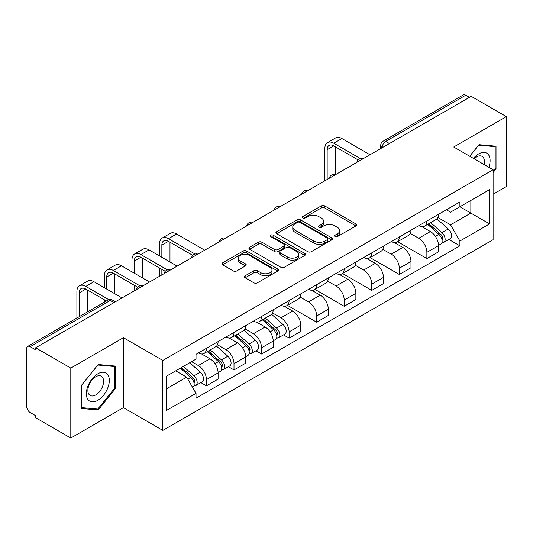 <?xml version="1.0" encoding="UTF-8"?>
<svg xmlns="http://www.w3.org/2000/svg" width="533" height="533" viewBox="0 0 533 533"><rect width="100%" height="100%" fill="white"/><g stroke="black" fill="none" stroke-linecap="round" stroke-linejoin="round"><path stroke-width="0.8" d="M335.077 236.572A1.719 0.993 0 0 0 337.502 236.572L355.924 225.939A2.452 1.412 0 0 0 356.644 224.933A2.452 1.412 0 0 0 355.924 223.933L324.717 205.918A2.452 1.412 0 0 0 321.252 205.918L302.831 216.551A1.719 0.993 0 0 0 302.331 217.251A1.719 0.993 0 0 0 302.831 217.957A1.719 0.993 0 0 0 305.262 217.957L307.641 216.578A7.848 4.53 0 0 1 318.741 216.578L321.339 218.077A7.848 4.53 0 0 1 323.638 221.282A7.848 4.53 0 0 1 321.339 224.486L318.954 225.859A1.719 0.993 0 0 0 318.454 226.565A1.719 0.993 0 0 0 318.954 227.265A1.719 0.993 0 0 0 321.386 227.265L323.764 225.885A7.848 4.53 0 0 1 334.864 225.885L337.462 227.391A7.848 4.53 0 0 1 339.761 230.589A7.848 4.53 0 0 1 337.462 233.794L335.077 235.173A1.719 0.993 0 0 0 334.577 235.872A1.719 0.993 0 0 0 335.077 236.572L335.077 235.173M245.147 275.781A2.452 1.412 0 0 0 244.427 276.78A2.452 1.412 0 0 0 245.147 277.786L253.901 282.836A2.452 1.412 0 0 0 257.366 282.836L277.826 271.031A2.452 1.412 0 0 0 278.546 270.024A2.452 1.412 0 0 0 277.826 269.025L246.619 251.01A2.452 1.412 0 0 0 243.155 251.01L222.694 262.822A2.452 1.412 0 0 0 221.975 263.822A2.452 1.412 0 0 0 222.694 264.821L233.267 270.931A2.452 1.412 0 0 0 236.739 270.931L245.493 265.874A2.452 1.412 0 0 0 246.213 264.874A2.452 1.412 0 0 0 245.493 263.868L240.25 260.844A6.556 3.784 0 0 1 238.324 258.165A6.556 3.784 0 0 1 242.375 254.667A6.556 3.784 0 0 1 249.524 255.487L270.064 267.346A6.556 3.784 0 0 1 271.99 270.024A6.556 3.784 0 0 1 267.939 273.522A6.556 3.784 0 0 1 260.79 272.703L257.366 270.731A2.452 1.412 0 0 0 253.901 270.731L245.147 275.781L245.147 277.786M162.825 360.435L123.436 337.695L70.802 368.083L35.658 347.789L471.205 96.333L506.35 116.627L453.716 147.015L493.105 169.754L162.825 360.435L162.825 430.391L493.105 239.703L493.105 169.754M307.814 251.709A2.452 1.412 0 0 0 311.285 251.709L331.739 239.897A2.452 1.412 0 0 0 332.459 238.897A2.452 1.412 0 0 0 331.739 237.898L300.532 219.882A2.452 1.412 0 0 0 297.068 219.882L276.614 231.695A2.452 1.412 0 0 0 275.894 232.694A2.452 1.412 0 0 0 276.614 233.694L307.814 251.709M271.317 236.945A1.719 0.993 0 0 1 273.056 237.185L273.056 235.146L304.783 253.461A2.452 1.412 0 0 1 305.502 254.461A2.452 1.412 0 0 1 304.783 255.467L284.329 267.273A2.452 1.412 0 0 1 280.858 267.273L249.651 249.257L249.651 247.259A2.452 1.412 0 0 0 248.938 248.258A2.452 1.412 0 0 0 249.651 249.257M249.651 247.259L258.405 242.202A2.452 1.412 0 0 1 261.876 242.202L274.528 249.511A2.452 1.412 0 0 0 277.999 249.511L283.803 246.153A2.452 1.412 0 0 0 284.522 245.153A2.452 1.412 0 0 0 283.803 244.154L270.631 236.545A1.719 0.993 0 0 1 270.124 235.846A1.719 0.993 0 0 1 271.184 234.933A1.719 0.993 0 0 1 273.056 235.146M70.802 368.083L70.802 438.039L35.658 417.745L35.658 415.707L30.181 412.542A4.997 2.885 -120 0 1 26.65 406.426L26.65 348.709A4.997 2.885 -120 0 1 27.683 346.423L107.693 300.232A4.997 2.885 60 0 1 110.191 300.479L30.181 346.67A4.997 2.885 -120 0 0 27.683 346.423M493.105 194.225L506.35 186.577L506.35 116.627M70.802 438.039L123.436 407.652L162.825 430.391M35.658 347.789L35.658 349.835L30.181 346.67M389.43 143.544L385.719 141.405A4.997 2.885 60 0 0 383.22 141.158L463.23 94.961A4.997 2.885 60 0 1 465.729 95.214L385.719 141.405A4.997 2.885 120 0 0 382.188 147.521L382.188 147.728M469.433 97.352L465.729 95.214M426.873 221.042A11.493 6.636 60 0 1 424.495 226.199L436.147 219.469A11.493 6.636 -120 0 0 438.526 214.313M410.33 233.414L418.745 238.278A11.493 6.636 60 0 1 426.873 252.349L438.526 245.62A11.493 6.636 -120 0 0 430.404 231.549L422.063 226.732M438.526 245.62L438.526 251.836L426.873 258.572L397.651 241.696M424.495 226.199A11.493 6.636 60 0 1 418.838 225.679M426.873 252.349L426.873 258.572M399.317 236.952A11.493 6.636 60 0 1 396.938 242.109L408.598 235.379A11.493 6.636 -120 0 0 410.976 230.223M370.095 257.606L399.317 274.475L410.976 267.746L410.976 261.523A11.493 6.636 -120 0 0 402.848 247.452L394.507 242.635M396.938 242.109A11.493 6.636 60 0 1 391.282 241.589M382.774 249.324L391.195 254.181A11.493 6.636 60 0 1 399.317 268.252L399.317 274.475M371.767 252.855A11.493 6.636 60 0 1 369.389 258.012L381.042 251.283A11.493 6.636 -120 0 0 383.42 246.126M342.546 273.516L371.767 290.385L383.42 283.656L383.42 277.433A11.493 6.636 -120 0 0 375.299 263.362L366.957 258.545M369.389 258.012A11.493 6.636 60 0 1 363.733 257.499M355.225 265.227L363.639 270.091A11.493 6.636 60 0 1 371.767 284.162L371.767 290.385M344.211 268.765A11.493 6.636 60 0 1 341.833 273.922L353.492 267.193A11.493 6.636 -120 0 0 355.871 262.036M314.99 289.419L344.211 306.288L355.871 299.559L355.871 293.343A11.493 6.636 -120 0 0 347.743 279.265L339.401 274.448M341.833 273.922A11.493 6.636 60 0 1 336.176 273.402M327.668 281.138L336.09 286.001A11.493 6.636 60 0 1 344.211 300.072L344.211 306.288M316.662 284.675A11.493 6.636 60 0 1 314.283 289.832L325.936 283.103A11.493 6.636 -120 0 0 328.315 277.94M287.44 305.329L316.662 322.199L328.315 315.469L328.315 309.247A11.493 6.636 -120 0 0 320.193 295.175L311.852 290.358M314.283 289.832A11.493 6.636 60 0 1 308.627 289.312M300.119 297.048L308.534 301.905A11.493 6.636 60 0 1 316.662 315.976L316.662 322.199M289.106 300.579A11.493 6.636 60 0 1 286.727 305.735L298.387 299.006A11.493 6.636 -120 0 0 300.765 293.85M283.516 334.877L289.106 338.109L300.765 331.373L300.765 325.157A11.493 6.636 -120 0 0 292.637 311.085L284.296 306.268M286.727 305.735A11.493 6.636 60 0 1 281.071 305.216M272.563 312.951L280.984 317.815A11.493 6.636 60 0 1 289.106 331.886L289.106 338.109M261.556 316.489A11.493 6.636 60 0 1 259.178 321.646L270.831 314.916A11.493 6.636 -120 0 0 273.209 309.76M255.967 350.787L261.556 354.012L273.209 347.283L273.209 341.06A11.493 6.636 -120 0 0 265.088 326.989L256.746 322.172M259.178 321.646A11.493 6.636 60 0 1 253.521 321.126M245.013 328.861L253.428 333.718A11.493 6.636 60 0 1 261.556 347.796L261.556 354.012M234 332.392A11.493 6.636 60 0 1 231.622 337.556L243.281 330.82A11.493 6.636 -120 0 0 245.66 325.663M228.41 366.691L234 369.922L245.66 363.193L245.66 356.97A11.493 6.636 -120 0 0 237.531 342.899L229.19 338.082M231.622 337.556A11.493 6.636 60 0 1 225.965 337.036M217.457 344.764L225.879 349.628A11.493 6.636 60 0 1 234 363.699L234 369.922M206.451 348.302A11.493 6.636 60 0 1 204.072 353.459L215.725 346.73A11.493 6.636 -120 0 0 218.104 341.573M200.861 382.601L206.451 385.825L218.104 379.096L218.104 372.88A11.493 6.636 -120 0 0 209.982 358.802L201.641 353.985M204.072 353.459A11.493 6.636 60 0 1 198.416 352.939M191.614 361.66L198.323 365.538A11.493 6.636 60 0 1 206.451 379.609L206.451 385.825M446.387 209.775L450.538 212.174L489.574 189.635L470.852 200.448L470.852 213.087L450.538 224.813L437.879 217.511M166.356 388.883L186.67 377.157L196.031 393.374L166.356 410.503L166.356 376.245L196.031 359.109L196.031 354.318L459.899 201.974L459.899 206.764L489.574 223.9L459.899 241.029L450.538 224.813M489.574 189.635L489.574 223.9M196.031 393.374L196.031 398.164L459.899 245.82L459.899 241.029M493.105 172.552L496.016 168.928L496.016 146.202L478.974 144.683L469.686 156.236M123.436 337.695L123.436 407.652M81.136 408.458L98.179 409.977L115.228 388.777L115.228 366.051L98.179 364.532L81.136 385.732L81.136 408.458M186.67 377.157L175.717 370.835M448.833 239.437L459.899 245.82M495.137 168.421L496.016 168.928M96.38 408.938L98.179 409.977M114.342 388.271L115.228 388.777M335.763 236.812L337.462 235.833A7.848 4.53 0 0 0 339.761 232.628L339.761 230.589M323.638 221.282L323.638 223.32A7.848 4.53 0 0 1 321.339 226.525L319.64 227.504M355.891 225.959L324.717 207.957A2.452 1.412 0 0 0 321.252 207.957L303.517 218.197M331.706 239.917L300.532 221.921A2.452 1.412 0 0 0 297.068 221.921L276.647 233.714M327.409 239.597A1.719 0.993 0 0 0 327.908 238.897A1.719 0.993 0 0 0 327.409 238.198L300.012 222.381A1.719 0.993 0 0 0 297.587 222.381L295.075 223.833A7.848 4.53 0 0 0 292.777 227.038A7.848 4.53 0 0 0 295.075 230.243L313.797 241.049A7.848 4.53 0 0 0 324.89 241.049L327.409 239.597L327.409 241.636A1.719 0.993 0 0 0 327.908 240.936L327.908 238.897M292.777 227.038L292.777 229.077A7.848 4.53 0 0 0 295.075 232.281L295.075 230.243M327.409 241.636L324.89 243.088A7.848 4.53 0 0 1 313.797 243.088L295.075 232.281M249.684 249.277L258.405 244.241L258.405 242.202M284.522 245.153L284.522 247.192A2.452 1.412 0 0 1 283.803 248.191L277.999 251.549A2.452 1.412 0 0 1 274.528 251.549L261.876 244.241A2.452 1.412 0 0 0 258.405 244.241M273.056 237.185L304.749 255.48M287.66 257.093A6.556 3.784 0 0 0 294.809 257.912A6.556 3.784 0 0 0 298.86 254.414A6.556 3.784 0 0 0 296.941 251.736L289.699 247.559A2.452 1.412 0 0 0 286.234 247.559L280.425 250.91A2.452 1.412 0 0 0 279.705 251.909A2.452 1.412 0 0 0 280.425 252.909L287.66 257.093L287.66 259.131A6.556 3.784 0 0 0 294.809 259.951A6.556 3.784 0 0 0 298.86 256.453L298.86 254.414M279.705 251.909L279.705 253.948A2.452 1.412 0 0 0 280.425 254.954L280.425 252.909M287.66 259.131L280.425 254.954M271.99 270.024L271.99 272.063A6.556 3.784 0 0 1 267.939 275.568A6.556 3.784 0 0 1 260.79 274.742L257.366 272.769A2.452 1.412 0 0 0 253.901 272.769L245.18 277.8M238.324 258.165L238.324 260.204A6.556 3.784 0 0 0 240.25 262.882L240.25 260.844M245.46 265.894L240.25 262.882M277.793 271.044L246.619 253.048A2.452 1.412 0 0 0 243.155 253.048L222.727 264.841M427.666 224.366L438.892 234.387A6.243 3.604 60 0 1 440.858 244.041L438.526 245.387M427.966 224.633L433.249 227.684M428.799 223.713L441.291 234.86A2.998 1.732 60 0 1 442.237 239.497A2.998 1.732 60 0 1 441.964 239.603M430.671 222.634L441.897 232.654A6.243 3.604 60 0 1 443.856 242.308A6.243 3.604 60 0 1 441.97 242.508M436.933 218.876L448.253 228.983A6.243 3.604 60 0 1 450.218 238.637L443.856 242.308M327.169 179.488L327.169 149.713A9.367 5.41 60 0 1 329.108 145.429A9.367 5.41 60 0 1 333.791 145.889L358.123 159.94M370.002 154.763L341.92 138.547A12.612 7.282 -120 0 0 335.61 137.92L327.489 142.617A12.612 7.282 -120 0 0 324.87 148.387L324.87 180.814M360.408 158.601L333.791 143.237A12.612 7.282 -120 0 0 327.489 142.617M335.29 174.478L335.29 146.755M488.854 167.295A16.237 9.374 120 0 0 488.561 154.837A16.237 9.374 120 0 0 473.417 158.388M484.004 164.497A11.113 6.416 120 0 0 483.338 157.528A11.113 6.416 120 0 0 482.085 156.369A11.113 6.416 120 0 0 474.09 158.774M469.726 156.256L478.621 145.183L495.137 146.662L495.137 168.675L493.105 171.206M494.038 146.029L495.137 146.662M107.773 374.686A16.237 9.374 120 0 0 92.089 378.883A16.237 9.374 120 0 0 87.885 399.417A16.237 9.374 120 0 0 103.569 395.22A16.237 9.374 120 0 0 107.773 374.686M102.543 377.377A11.113 6.416 120 0 0 101.297 376.218A11.113 6.416 120 0 0 90.95 381.408A11.113 6.416 120 0 0 88.931 394.313A11.113 6.416 120 0 0 90.177 395.473A11.113 6.416 120 0 0 100.524 390.283A11.113 6.416 120 0 0 102.543 377.377M97.825 409.071L81.316 407.592L81.316 385.579L97.825 365.032L114.342 366.504L114.342 388.524L97.825 409.071M113.249 365.878L114.342 366.504M262.349 319.813L273.576 329.827A6.243 3.604 60 0 1 275.541 339.488L273.209 340.834M262.649 320.073L267.932 323.125M263.482 319.16L275.974 330.307A2.998 1.732 60 0 1 276.92 334.937A2.998 1.732 60 0 1 276.647 335.05M265.354 318.074L276.58 328.095A6.243 3.604 60 0 1 278.539 337.749A6.243 3.604 60 0 1 276.654 337.955M271.617 314.317L282.936 324.424A6.243 3.604 60 0 1 284.902 334.078L278.539 337.749M161.852 257.292L161.852 245.16A9.367 5.41 60 0 1 163.791 240.869A9.367 5.41 60 0 1 168.475 241.336L192.806 255.38M204.685 250.204L176.603 233.994A12.612 7.282 -120 0 0 170.293 233.367L162.172 238.058A12.612 7.282 -120 0 0 159.554 243.834L159.554 255.967M195.091 254.048L168.475 238.684A12.612 7.282 -120 0 0 162.172 238.058M159.554 267.999L159.554 276.261M161.852 274.935L161.852 269.325M169.98 261.983L169.98 242.202M234.8 335.717L246.026 345.737A6.243 3.604 60 0 1 247.985 355.391L245.66 356.737M235.093 335.983L240.383 339.035M235.932 335.064L248.425 346.21A2.998 1.732 60 0 1 249.364 350.847A2.998 1.732 60 0 1 249.091 350.954M237.798 333.984L249.031 344.005A6.243 3.604 60 0 1 250.99 353.659A6.243 3.604 60 0 1 249.104 353.859M244.061 330.227L255.387 340.334A6.243 3.604 60 0 1 257.346 349.988L250.99 353.659M134.303 273.202L134.303 261.063A9.367 5.41 60 0 1 136.241 256.779A9.367 5.41 60 0 1 140.925 257.239L165.257 271.29M177.129 266.114L149.047 249.897A12.612 7.282 -120 0 0 142.744 249.277L134.616 253.968A12.612 7.282 -120 0 0 132.004 259.738L132.004 271.877M167.535 269.958L140.925 254.594A12.612 7.282 -120 0 0 134.616 253.968M132.004 283.909L132.004 292.164M134.303 290.838L134.303 285.235M142.424 277.893L142.424 258.112M207.244 351.627L218.47 361.647A6.243 3.604 60 0 1 220.435 371.301L218.104 372.647M207.544 351.893L212.827 354.945M208.376 350.974L220.869 362.12A2.998 1.732 60 0 1 221.815 366.757A2.998 1.732 60 0 1 221.541 366.864M210.249 349.895L221.475 359.908A6.243 3.604 60 0 1 223.434 369.569A6.243 3.604 60 0 1 221.548 369.769M216.511 346.137L227.831 356.237A6.243 3.604 60 0 1 229.796 365.898L223.434 369.569M106.747 289.106L106.747 276.973A9.367 5.41 60 0 1 108.685 272.683A9.367 5.41 60 0 1 113.369 273.149L137.701 287.2M149.58 282.024L121.497 265.807A12.612 7.282 -120 0 0 115.188 265.181L107.066 269.871A12.612 7.282 -120 0 0 104.448 275.648L104.448 287.78M139.986 285.861L113.369 270.498A12.612 7.282 -120 0 0 107.066 269.871M104.448 299.812L104.448 302.104M114.875 293.796L114.875 274.015M180.381 368.143L190.921 377.551A6.243 3.604 60 0 1 192.879 387.205L192.573 387.384M180.487 368.083L185.277 370.848M181.513 367.49L193.319 378.03A2.998 1.732 60 0 1 194.259 382.661A2.998 1.732 60 0 1 193.985 382.767M183.385 366.411L193.925 375.818A6.243 3.604 60 0 1 195.884 385.472A6.243 3.604 60 0 1 193.999 385.672M189.741 362.74L200.281 372.147A6.243 3.604 60 0 1 202.24 381.801L195.884 385.472M79.197 316.682L79.197 292.884A9.367 5.41 60 0 1 81.136 288.593A9.367 5.41 60 0 1 85.82 289.059L106.433 300.958M122.024 297.927L93.941 281.717A12.612 7.282 -120 0 0 87.639 281.091L79.51 285.781A12.612 7.282 -120 0 0 76.899 291.558L76.899 318.008M108.899 299.733L85.82 286.408A12.612 7.282 -120 0 0 79.51 285.781M87.319 311.992L87.319 289.925M382.361 147.621L382.188 147.521A4.997 2.885 0 0 1 380.722 145.482L380.722 148.567M234 363.699L245.66 356.97M261.556 347.796L273.209 341.06M289.106 331.886L300.765 325.157M316.662 315.976L328.315 309.247M344.211 300.072L355.871 293.343M371.767 284.162L383.42 277.433M399.317 268.252L410.976 261.523M206.451 379.609L218.104 372.88M198.323 365.538L209.982 358.802M225.879 349.628L237.531 342.899M253.428 333.718L265.088 326.989M280.984 317.815L292.637 311.085M308.534 301.905L320.193 295.175M336.09 286.001L347.743 279.265M363.639 270.091L375.299 263.362M391.195 254.181L402.848 247.452M418.745 238.278L430.404 231.549M362.8 158.914A4.997 2.885 120 0 0 360.594 160.193M335.25 174.824A4.997 2.885 120 0 0 333.045 176.097M307.694 190.734A4.997 2.885 120 0 0 305.489 192.007M280.145 206.637A4.997 2.885 120 0 0 277.94 207.91M252.589 222.547A4.997 2.885 120 0 0 250.383 223.82M225.039 238.458A4.997 2.885 120 0 0 222.834 239.73M197.483 254.361A4.997 2.885 120 0 0 195.278 255.633M169.934 270.271A4.997 2.885 120 0 0 167.728 271.544M142.378 286.174A4.997 2.885 120 0 0 140.172 287.447M113.902 302.617L110.191 300.479A4.997 2.885 120 0 1 112.69 300.232A4.997 4.997 0 0 0 107.693 300.232M337.462 235.833L337.462 233.794M318.954 227.265L318.954 225.859M321.339 226.525L321.339 224.486M302.831 217.957L302.831 216.551M321.252 207.957L321.252 205.918M324.717 207.957L324.717 205.918M355.924 225.939L355.924 223.933M276.614 233.694L276.614 231.695M297.068 221.921L297.068 219.882M300.532 221.921L300.532 219.882M331.739 239.897L331.739 237.898M313.797 243.088L313.797 241.049M324.89 243.088L324.89 241.049M261.876 244.241L261.876 242.202M274.528 251.549L274.528 249.511M277.999 251.549L277.999 249.511M283.803 248.191L283.803 246.153M304.783 255.467L304.783 253.461M253.901 272.769L253.901 270.731M257.366 272.769L257.366 270.731M260.79 274.742L260.79 272.703M245.493 265.874L245.493 263.868M222.694 264.821L222.694 262.822M243.155 253.048L243.155 251.01M246.619 253.048L246.619 251.01M277.826 271.031L277.826 269.025M438.892 234.387L435.394 236.405M442.856 238.124L441.73 238.771M448.253 228.983L441.897 232.654M333.791 143.237L341.92 138.547M327.169 149.713L333.791 145.889M273.576 329.827L270.078 331.852M277.54 333.565L276.414 334.218M282.936 324.424L276.58 328.095M168.475 238.684L176.603 233.994M161.852 245.16L168.475 241.336M246.026 345.737L242.528 347.756M249.984 349.475L248.858 350.128M255.387 340.334L249.031 344.005M140.925 254.594L149.047 249.897M134.303 261.063L140.925 257.239M218.47 361.647L214.972 363.666M222.434 365.385L221.308 366.031M227.831 356.237L221.475 359.908M113.369 270.498L121.497 265.807M106.747 276.973L113.369 273.149M190.921 377.551L187.902 379.296M194.878 381.288L193.752 381.941M200.281 372.147L193.925 375.818M85.82 286.408L93.941 281.717M79.197 292.884L85.82 289.059M363.226 158.674A4.997 4.997 0 0 0 356.817 162.372M335.67 174.577A4.997 4.997 0 0 0 329.261 178.282M308.121 190.488A4.997 4.997 0 0 0 301.711 194.185M280.565 206.398A4.997 4.997 0 0 0 274.155 210.095M253.015 222.301A4.997 4.997 0 0 0 246.606 226.005M225.459 238.211A4.997 4.997 0 0 0 219.05 241.909M197.91 254.114A4.997 4.997 0 0 0 191.5 257.819M170.353 270.024A4.997 4.997 0 0 0 163.944 273.722M142.804 285.935A4.997 4.997 0 0 0 136.395 289.632M115.361 301.771L112.69 300.232M383.22 141.158A4.997 4.997 0 0 0 380.722 145.482"/></g></svg>
